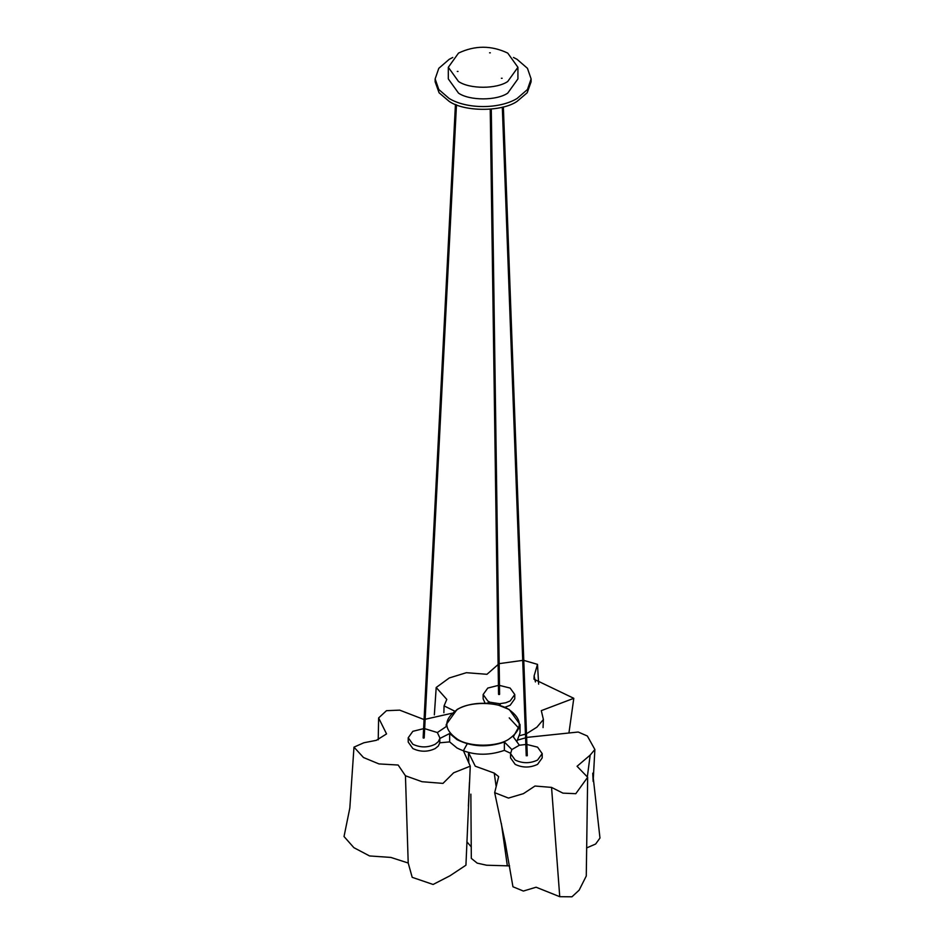 <?xml version="1.0" encoding="UTF-8"?>
<svg xmlns="http://www.w3.org/2000/svg" width="944" height="944" viewBox="0 0 944 944"><rect width="100%" height="100%" fill="white"/><g stroke="black" fill="none" stroke-linecap="round" stroke-linejoin="round"><path stroke-width="1.42" d="M526.882 744.474L537.561 747.152L542.198 753.607L542.198 757.914L537.561 764.369C530.044 767.909 522.587 767.909 515.188 764.369L510.562 757.914L510.562 753.607L511.86 749.56L519.365 745.229L525.832 744.486M510.574 753.265L504.367 750.374C487.564 756.191 471.776 755.401 457.026 748.014L449.639 741.901L439.81 742.798L438.311 746.02L435.219 748.545C427.762 752.085 420.304 752.085 412.847 748.545L408.221 742.078L408.221 737.771L412.847 744.238C420.304 747.778 427.762 747.778 435.219 744.238L438.311 741.713L439.81 738.491L439.81 742.798M485.145 703.292L483.139 698.831L483.139 694.524L487.765 688.07L498.42 685.391M499.47 685.391L510.138 688.07L514.775 694.524L514.775 698.831L510.138 705.286L504.792 707.316M509.229 717.877L519.318 728.756M500.19 705.675L500.19 703.634L498.644 705.239L509.229 709.499L520.038 724.567L520.038 732.945L516.805 741.665M449.639 741.901L449.639 733.535L439.81 738.491M520.038 724.567L513.312 736.827L519.365 745.229M408.221 737.771L412.847 731.317L423.608 728.65M424.658 728.65L437.367 732.544L446.359 726.479L446.205 724.567L457.026 709.499C465.25 704.944 475.056 702.902 486.42 703.339L489.889 702.218L500.143 703.799M542.198 753.607L537.561 760.062C530.103 763.554 522.646 763.554 515.188 760.062L510.562 753.607M489.889 702.218L487.765 700.979L483.139 694.524M440.116 738.456L437.367 732.544M511.86 749.56L504.367 741.996C487.611 747.731 471.823 746.952 457.026 739.636L449.639 733.535M508.84 739.176C497.264 747.188 468.979 747.188 457.403 739.176C443.314 729.275 443.314 719.387 457.403 709.487C468.979 701.475 497.264 701.475 508.84 709.487C522.716 719.387 522.716 729.275 508.84 739.176M504.367 741.996L504.367 750.374M514.775 694.524L510.138 700.979L505.772 702.761L500.19 703.634M424.033 738.055L423.29 738.055M458.029 71.461L457.285 71.437M490.325 52.817L489.57 52.817M498.703 694.489L499.447 694.489M502.137 78.258L501.394 78.269M458.513 81.503L448.317 67.295L458.513 53.088C474.915 45.3 491.328 45.3 507.73 53.088L517.926 67.295L507.73 81.503C496.662 89.173 469.593 89.173 458.513 81.503M448.317 67.295L448.317 78.918L458.513 93.126C469.593 100.796 496.662 100.796 507.73 93.126L517.926 78.918L517.926 67.295M452.778 57.454L449.191 59.33L438.795 68.322L435.137 78.918L438.795 89.515L449.191 98.506C466.855 109.244 499.388 109.244 517.052 98.506L527.46 89.515L531.106 78.918L527.46 68.322L517.052 59.33L513.477 57.454M435.137 78.918L435.137 81.798L439.09 92.795L449.191 101.386C464.46 111.958 501.783 111.958 517.052 101.386L527.165 92.795L531.106 81.798L531.106 78.918M425.142 719.281L451.822 713.275M467.504 743.294L463.539 750.468M463.539 751.011L470.265 766.162L453.639 772.794L442.984 783.39L422.039 781.715L405.448 775.779L398.156 765.029L378.957 763.92L363.487 757.525L353.976 747.141L363.877 742.763L376.314 740.332L386.556 733.913L378.627 717.947L386.485 710.679L399.701 710.148L424.068 719.552M353.976 747.141L349.823 808.064L344.029 836.526L353.87 847.665L369.576 855.948L390.851 857.423L408.209 863.017L412.198 877.33L433.107 884.469L449.946 875.796L465.935 865.2L470.265 766.162M405.448 775.779L408.209 863.017M517.973 739.966L525.584 737.854M526.622 737.417L578.212 732.025L587.369 736.013L594.873 749.501L590.165 755.106L587.428 776.18M586.59 847.96L595.652 844.019L599.971 838.036L593.233 777.714M590.165 755.106L577.067 766.292L587.664 777.278L575.781 793.692L562.943 793.137L551.556 787.402L535 786.022L523.436 793.644L508.45 798.081L494.668 792.665L498.644 776.617L494.243 773.101L475.269 766.198L468.472 752.498M466.867 841.8L471.316 846.969M470.855 794.14L471.316 858.379L477.192 863.135L486.62 865.223L509.607 865.896M494.243 773.101L496.048 785.833M501.347 823.439L507.27 865.388M494.668 792.665L505.229 842.426L512.946 886.758L523.354 891.053L536.109 887.218L559.745 896.694L571.946 896.8L579.132 890.18L586.271 876.008L587.664 777.278M523.778 660.375L537.502 664.364L534.127 675.845L534.009 679.208L573.799 698.312L541.301 710.643L543.402 719.517L536.9 727.175L526.481 733.748M525.442 734.149L519.743 735.647M454.548 711.08L444.069 705.876L446.795 699.421L436.199 687.492L449.273 677.957L466.383 672.694L486.962 674.299L498.125 664.517M499.164 663.644L522.728 660.387M551.556 787.402L559.745 896.694M534.127 675.845L535.425 681.934M446.205 726.573L446.205 724.567M424.198 737.842L456.471 104.831M423.136 737.83L455.433 104.43M498.55 694.277L490.231 109.197M499.6 694.265L491.281 109.103M503.364 106.92L527.295 755.766M502.314 107.191L526.245 755.814M378.627 717.947L378.225 739.825M594.873 749.501L593.151 781.42L592.749 773.171M468.436 753.701L468.814 762.28M469.451 782.482L468.366 806.093M543.402 719.517L543.06 727.6M573.799 698.312L568.937 733.028M537.502 664.364L538.646 684.176M444.069 705.876L443.869 712.72M436.199 687.492L434.346 714.903"/></g></svg>
